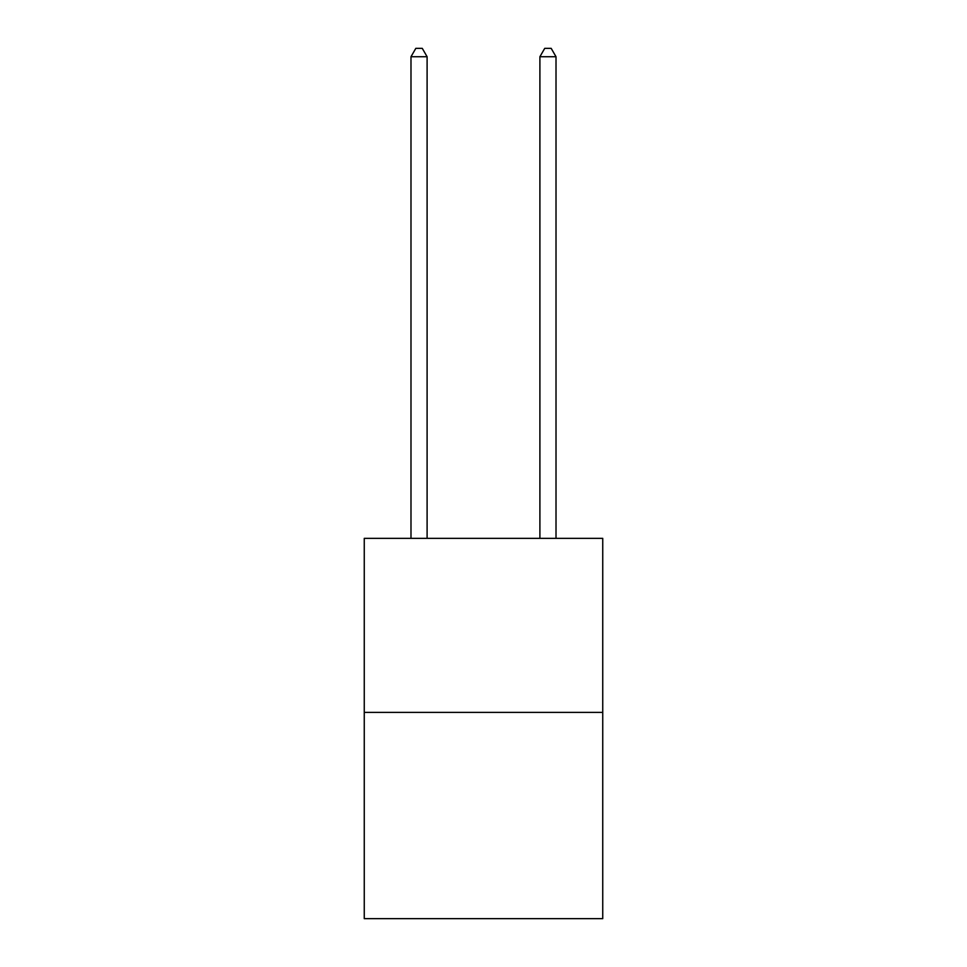 <?xml version="1.0" encoding="UTF-8"?>
<svg xmlns="http://www.w3.org/2000/svg" width="967" height="967" viewBox="0 0 967 967"><rect width="100%" height="100%" fill="white"/><g stroke="black" fill="none" stroke-linecap="round" stroke-linejoin="round"><path stroke-width="1.45" d="M602.743 712.389L602.743 538.353L364.257 538.353L364.257 918.65L602.743 918.65L602.743 712.389L364.257 712.389M427.1 538.353L427.1 56.727L410.987 56.727L410.987 538.353M410.987 56.727L415.822 48.35L422.265 48.35L427.1 56.727M556.013 538.353L556.013 56.727L539.9 56.727L539.9 538.353M539.9 56.727L544.735 48.35L551.178 48.35L556.013 56.727"/></g></svg>
